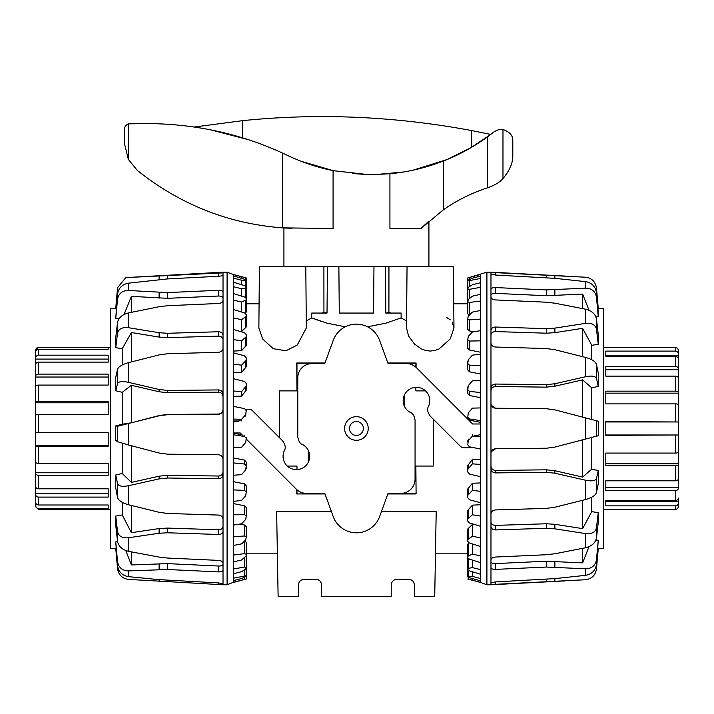 <?xml version="1.0" encoding="UTF-8"?>
<svg xmlns="http://www.w3.org/2000/svg" width="714" height="714" viewBox="0 0 714 714"><rect width="100%" height="100%" fill="white"/><g stroke="black" fill="none" stroke-linecap="round" stroke-linejoin="round"><path stroke-width="1.07" d="M273.551 266.67L259.405 266.67L258.87 327.985L262.627 338.971L273.266 348.7L285.948 350.77L297.211 345.094L306.333 327.985L305.797 266.67L273.551 266.67M390.745 313.062L388.907 312.321L388.943 266.67L453.435 266.67L453.97 327.985L450.231 338.936L439.101 348.941L434.808 350.503L430.239 351.065L425.669 350.503L421.376 348.941L414.441 343.996L408.551 335.982L406.507 327.985L408.551 335.982L414.441 343.996L421.376 348.941L425.669 350.503L430.239 351.065M345.29 326.789L326.932 323.165L311.715 317.909L322.103 321.702M453.97 327.771L452.194 322.032M450.266 319.854L446.741 317.516M306.279 320.943L311.715 317.909L311.715 313.062L327.021 313.062L327.423 266.67L338.873 266.67L339.284 313.062L373.556 313.062L373.966 266.67L385.417 266.67L385.819 313.062L401.125 313.062L401.125 317.909L385.908 323.165L367.549 326.789M356.42 435.433A6.961 6.961 0 0 0 363.381 428.48A6.961 6.961 0 0 0 356.42 421.519A6.961 6.961 0 0 0 349.458 428.48A6.961 6.961 0 0 0 356.42 435.433M298.425 585.069C298.773 581.553 300.71 579.616 304.226 579.268C300.71 579.616 298.773 581.553 298.425 585.069L298.425 596.663L278.121 596.663L276.639 511.733L331.457 511.733M381.383 511.733L436.2 511.733L434.719 596.663L414.415 596.663L414.415 585.069C414.066 581.553 412.13 579.616 408.613 579.268C412.13 579.616 414.066 581.553 414.415 585.069M246.223 301.129L246.223 303.789L259.084 303.789M467.777 556.634L467.777 553.171L435.478 553.171M277.362 553.171L246.223 553.171M453.756 303.789L467.777 303.789M406.569 320.943L401.125 317.909M433.264 419.145L433.264 466.064L415.869 466.064L416.092 493.945L387.854 493.945M324.986 493.945L296.747 493.945L296.792 489.617M296.953 469.616L296.97 466.064L287.305 466.064M279.576 437.816L279.576 390.888L296.97 390.888L296.747 363.007L324.986 363.007M387.854 363.007L416.092 363.007L416.048 367.335M415.887 387.336L415.869 390.888L425.535 390.888M308.287 462.235L308.287 450.418M404.561 394.726L404.561 406.534M324.906 493.722L296.747 493.945M296.97 493.722L296.97 489.777M296.97 469.616L296.97 466.064M415.869 466.064L416.092 493.945M415.869 493.722L387.934 493.722M415.869 390.888L415.869 387.345M415.869 367.174L415.869 363.23L387.934 363.23M324.906 363.23L296.97 363.23L296.97 390.888M391.218 585.069C391.567 581.553 393.503 579.616 397.02 579.268L408.613 579.268L397.02 579.268C393.503 579.616 391.567 581.553 391.218 585.069L391.218 596.663L321.621 596.663L321.621 585.069C321.273 581.553 319.337 579.616 315.82 579.268C319.337 579.616 321.273 581.553 321.621 585.069M304.226 579.268L315.82 579.268L304.226 579.268M406.507 327.985L407.042 266.67L305.797 266.67L323.897 266.67L323.933 312.321L322.094 313.062M326.673 313.062L323.933 312.321M388.907 312.321L386.167 313.062M480.531 423.982L472.623 423.982L416.565 367.826A14.512 14.503 -67.5 0 0 406.311 363.578L388.059 363.578L379.616 340.382A24.687 24.687 0 0 0 333.224 340.382L324.781 363.578L312.018 363.578A14.244 14.244 0 0 0 297.774 377.822L297.774 436.789C298.604 441.323 300.175 443.903 302.477 444.51A13.298 13.298 0 0 1 308.412 461.976A13.298 13.298 0 0 1 290.714 468.366A13.298 13.298 0 0 1 284.324 450.677C285.957 447.981 285.386 444.706 282.601 440.841L252.631 410.827A5.542 5.542 0 0 0 248.713 409.202L245.625 409.202M246.223 438.994L296.274 489.126A14.512 14.503 112.5 0 0 306.529 493.383L324.781 493.383L333.224 516.57A24.687 24.687 0 0 0 379.616 516.57L388.059 493.383L400.822 493.383A14.244 14.244 0 0 0 415.066 479.13L415.066 420.171C414.236 415.628 412.665 413.058 410.363 412.442A13.298 13.298 0 0 1 404.427 394.985A13.298 13.298 0 0 1 422.126 388.586A13.298 13.298 0 0 1 428.516 406.275C426.883 408.97 427.454 412.246 430.239 416.11L460.209 446.125A5.542 5.542 0 0 0 464.127 447.758L469.973 447.758A2.071 2.071 0 0 0 471.392 447.196M344.603 428.48A11.817 11.817 0 0 1 356.42 416.664A11.817 11.817 0 0 1 368.237 428.48A11.817 11.817 0 0 1 356.42 440.297A11.817 11.817 0 0 1 344.603 428.48M474.141 435.888L480.531 434.683M233.469 432.97L240.216 432.97L243.554 436.308M240.689 419.27A2.57 2.57 0 0 1 238.699 421.064L233.469 422.054M115.739 548.2L117.542 568.692C118.649 574.966 122.299 578.545 128.484 579.411L223.027 584.757L223.027 272.177L227.088 272.177L227.088 584.775L233.469 582.249L246.223 579.027M223.027 459.388C222.768 456.621 221.233 455.077 218.43 454.764L167.603 454.166L159.115 453.024L128.484 444.965L117.542 441.689L115.739 440.413L115.739 425.919L122.228 424.223L122.228 392.334L115.739 390.754L115.739 377.287L117.542 369.2C118.649 366.594 122.299 364.417 128.484 362.676L159.115 354.903L167.603 353.733L218.43 352.305C221.233 351.975 222.768 350.592 223.027 348.155M233.469 578.17L246.223 575.698L245.732 576.617L241.591 578.51L233.469 580.643L233.469 274.497L227.088 272.177M125.762 550.521L131.394 564.944L131.394 551.877M131.394 564.944L167.603 563.632L218.43 566.015C221.233 566.05 222.768 565.488 223.027 564.31M115.98 548.629L110.518 548.53L110.518 308.421L116.212 308.323M223.027 583.74L218.43 582.901L159.115 579.643L128.484 576.653C122.299 575.591 118.649 571.994 117.542 565.854L115.739 541.926L117.587 541.792M223.027 335.303C222.768 333.063 221.233 331.876 218.43 331.751L167.603 333.286L159.115 332.715L128.484 327.708C122.299 327.039 118.649 328.859 117.542 333.161L115.739 347.62L115.739 337.508L117.542 322.389C118.649 317.676 122.299 314.517 128.484 312.928L159.115 306.725L167.603 305.708L218.43 303.486C221.233 303.191 222.768 302.209 223.027 300.567M246.223 554.359L246.223 542.265L244.554 541.034L244.554 553.627L246.223 554.359L246.223 555.822L241.591 560.026L233.469 561.864M233.469 536.767L244.554 535.973L246.223 537.035L246.223 526.557L244.554 525.049L239.52 524.103M233.469 514.803L244.554 514.651L246.223 516.017L246.223 507.511L244.554 505.789L233.469 503.593M233.469 489.911L244.554 490.402L246.223 492.026L246.223 485.77L244.554 483.887L233.469 481.673M233.469 462.922L244.554 464.038L246.223 465.858L246.223 462.083L244.554 460.102L233.469 457.942M242.019 434.772L233.469 433.211M233.469 421.001L239.119 420.957M233.469 396.341L241.591 396.136L246.223 390.13L246.223 386.078L241.591 391.611L233.469 390.995M233.469 372.77L241.591 372.44L246.223 366.764L246.223 360.249L241.591 365.175L233.469 364.185M233.469 351.092L241.591 350.663L246.223 345.496L246.223 336.749L241.591 340.899L233.469 339.569M240.564 331.591L241.591 331.528L246.223 327.048L246.223 316.373L241.591 319.613L233.469 317.989M245.143 313.196L246.223 312.063L246.223 299.818L241.591 302.022L233.469 300.157M233.469 555.037L244.554 553.627M246.223 537.035L245.732 539.9L241.591 543.863L233.469 545.46M246.223 516.017L245.732 519.355L241.591 523.773L233.469 525.067M246.223 492.026L245.732 495.721L241.591 500.434L233.469 501.389M246.223 465.858L245.732 469.794L241.591 474.649L233.469 475.229M233.469 434.755L244.554 436.468L246.223 438.423L245.732 442.466L241.591 447.294L233.469 447.473M233.469 406.382L244.554 408.622L246.223 410.648L245.732 414.656L241.591 419.296L233.469 419.073M233.469 378.759L244.554 381.454L246.223 383.48L246.223 386.078M233.469 352.823L244.554 355.884L246.223 357.848L246.223 360.249M233.469 329.466L244.554 332.786L246.223 334.616L246.223 336.749M233.469 309.483L244.554 312.955L246.223 314.588L246.223 316.373M233.469 293.552L244.554 297.051L246.223 298.434L246.223 299.818M233.469 282.217L244.554 285.627L246.223 286.707L245.732 287.992L241.591 288.742L233.469 286.707M233.469 275.863L246.223 279.808L245.732 280.361L241.591 280.227L233.469 278.076M246.223 292.231L246.223 277.924L233.469 274.578M246.223 277.924L245.732 277.782L245.732 279.469M233.469 582.249L233.469 580.643M246.223 293.9L246.223 279.808M246.223 300.103L246.223 286.707M246.223 387.541L246.223 383.48M246.223 437.245L246.223 438.423M246.223 564.676L246.223 578.983M246.223 561.65L246.223 575.698M246.223 464.698L246.223 468.482M246.223 301.04L246.223 287.635M246.223 294.355L246.223 280.254M246.223 301.835L246.223 288.536M241.591 278.201L241.591 276.755M241.591 284.707L241.591 280.227M241.591 296.114L241.591 288.742M241.591 312.027L241.591 302.022M241.591 331.528L241.591 319.613M241.591 350.663L241.591 340.899M241.591 372.44L241.591 365.175M241.591 396.136L241.591 391.611M241.591 420.93L241.591 419.296M233.469 568.996L244.554 567.023L246.223 567.389L245.732 569.022L241.591 571.709L233.469 573.726M246.223 554.1L246.223 567.389M115.739 425.919L117.542 426.258L159.115 415.807L167.603 414.682L218.43 414.29C221.233 413.986 222.768 412.433 223.027 409.64M223.027 519.033C222.768 516.713 221.233 515.392 218.43 515.062L167.603 513.464L159.115 512.304L128.484 504.736C122.299 502.995 118.649 500.594 117.542 497.551L115.739 488.001L115.739 474.997L117.542 483.699C118.649 486.225 122.299 486.903 128.484 485.725L159.115 478.898L167.603 478.014L218.43 478.728C221.233 478.505 222.768 477.059 223.027 474.373M223.027 292.312C222.768 290.964 221.233 290.295 218.43 290.303L167.603 292.588L128.484 290.491C122.299 290.536 118.649 293.463 117.542 299.264L115.739 318.471L117.542 293.927C118.649 287.912 122.299 284.324 128.484 283.163L167.603 278.915L218.43 276.282C221.233 276.068 222.768 275.666 223.027 275.086M223.027 563.016C222.768 561.552 221.233 560.677 218.43 560.383L167.603 558.053L159.115 557.09L128.484 551.315C122.299 549.78 118.649 546.496 117.542 541.471L115.739 525.308L115.739 516.035L117.542 531.591C118.649 536.25 122.299 538.302 128.484 537.758L159.115 533.269L167.603 532.778L218.43 534.483C221.233 534.375 222.768 533.278 223.027 531.18M223.027 272.873L125.816 277.594L117.542 287.715L115.739 308.332M115.739 541.926L117.542 561.659C118.649 567.639 122.299 570.718 128.484 570.897L167.603 569.513L218.43 571.896C221.233 571.932 222.768 571.379 223.027 570.218M223.027 584.775L227.088 584.775M223.027 298.077C222.768 296.703 221.233 296.024 218.43 296.033L167.603 298.318L131.394 296.364L124.075 314.49M119.015 318.765L115.739 318.471M122.228 424.223L131.394 422.804L159.115 415.566L167.603 414.441L218.43 414.049C221.233 413.745 222.768 412.192 223.027 409.399M115.739 516.035L122.228 514.946L122.228 502.308M115.739 474.997L122.228 473.471L122.228 443.242M122.228 364.997L122.228 348.807L115.739 347.62M131.394 422.804L131.394 385.274L122.228 392.334M223.027 396.672C222.768 393.923 221.233 392.432 218.43 392.191L167.603 392.7L159.115 391.763L131.394 385.274M122.228 473.471L131.394 482.405L159.115 476.193L167.603 475.31L218.43 476.024C221.233 475.801 222.768 474.346 223.027 471.659M131.394 482.405L131.394 445.732M122.228 514.946L131.394 532.68L159.115 528.574L167.603 528.083L218.43 529.779C221.233 529.681 222.768 528.574 223.027 526.459M131.394 532.68L131.394 505.458M131.394 312.321L131.394 296.364M223.027 339.694C222.768 337.445 221.233 336.258 218.43 336.124L167.603 337.66L159.115 337.079L131.394 332.519L122.228 348.807M131.394 361.927L131.394 332.519M223.027 394.396C222.768 391.656 221.233 390.165 218.43 389.924L167.603 390.442L159.115 389.496L128.484 382.347C122.299 381.08 118.649 381.481 117.542 383.543L115.739 390.754M480.531 274.497L467.777 277.933L486.912 272.177L490.973 272.177L490.973 584.775L486.912 584.775L480.531 582.454L480.531 580.875L469.446 577.662L467.777 576.421L472.409 576.394L480.531 578.527L480.531 580.875M491.312 405.338L495.57 408.221L546.397 408.72L554.885 409.854L598.261 421.224L598.261 435.727L554.885 447.098L546.397 448.24L495.57 448.731C492.767 449.035 491.232 450.588 490.973 453.372M486.912 272.177L486.912 584.775M480.531 274.631L480.531 578.527M597.913 548.629L603.482 548.53L603.482 308.421L597.913 308.323M490.973 468.5C491.232 471.213 492.767 472.686 495.57 472.909L546.397 472.293L554.885 473.212L585.516 480.21C591.701 481.432 595.351 480.888 596.458 478.594L598.261 470.633L598.261 483.878L596.458 492.705C595.351 495.534 591.701 497.819 585.516 499.559L554.885 507.243L546.397 508.404L495.57 509.921C492.767 510.251 491.232 511.599 490.973 513.982M480.531 301.031L469.446 302.468L467.777 301.763L467.777 313.937L469.446 315.151M480.531 319.078L469.446 319.908L467.777 318.863L467.777 329.44L469.446 330.93L473.828 331.76M480.531 340.855L469.446 341.042L467.777 339.694L467.777 348.316L469.446 350.03L480.531 352.225M480.531 365.613L469.446 365.157L467.777 363.551L467.777 369.932L469.446 371.807L480.531 374.02M480.531 392.513L469.446 391.424L467.777 389.612L467.777 393.53L469.446 395.511L480.531 397.671M468.625 419.984L480.531 422.376M480.531 420.635L469.446 418.957L467.777 417.003L468.152 419.502M480.531 459.281L472.409 459.477L467.777 465.492L467.777 469.41L472.409 463.85L480.531 464.439M480.531 482.932L472.409 483.253L467.777 488.956L467.777 495.337L472.409 490.375L480.531 491.339M480.531 504.727L472.409 505.155L467.777 510.358L467.777 518.98L472.409 514.785L480.531 516.097M474.06 524.353L472.409 524.46L467.777 528.976L467.777 539.552L472.409 536.268L480.531 537.874M469.071 542.863L467.777 544.166L467.777 556.34L472.409 554.073L480.531 555.92M480.531 278.424L467.777 280.95L468.268 280.058L472.409 278.219L480.531 276.077M480.531 287.323L469.446 289.322L467.777 288.983L468.268 287.385L472.409 284.743L480.531 282.717M467.777 301.763L468.268 299.514L472.409 296.167L480.531 294.32M467.777 318.863L468.268 316.034L472.409 312.098L480.531 310.483M467.777 339.694L468.268 336.383L472.409 331.983L480.531 330.671M467.777 363.551L468.268 359.865L472.409 355.161L480.531 354.189M467.777 389.612L468.268 385.685L472.409 380.839L480.531 380.241M467.777 417.003L468.268 412.969L472.409 408.131L480.531 407.926M480.531 449.026L469.446 446.812L467.777 444.786L468.268 440.77L472.409 436.12L480.531 436.316M480.531 476.711L469.446 474.042L467.777 472.008L467.777 469.41M480.531 502.763L469.446 499.72L467.777 497.747L467.777 495.337M480.531 526.28L469.446 522.969L467.777 521.131L467.777 518.98M480.531 546.469L469.446 543.006L467.777 541.364L467.777 539.552M480.531 562.641L469.446 559.142L467.777 557.75L467.777 556.34M480.531 574.243L469.446 570.825L467.777 569.727L468.268 568.406L472.409 567.603L480.531 569.629M480.531 582.454L467.777 579.036L480.531 582.321M467.777 562.828L467.777 576.903M467.777 562.453L467.777 576.528M467.777 545.576L467.777 557.75M467.777 468.089L467.777 472.008M467.777 302.325L467.777 288.983M467.777 295.016L467.777 280.95M467.777 367.496L467.777 361.114M467.777 390.915L467.777 387.006M467.777 440.77L467.777 442.091M467.777 555.421L467.777 568.763M467.777 562.355L467.777 576.421M472.409 578.527L472.409 580.143M472.409 571.744L472.409 576.394M472.409 560.079L472.409 567.603M472.409 543.934L472.409 554.073M472.409 524.46L472.409 536.268M472.409 505.155L472.409 514.785M472.409 483.253L472.409 490.375M472.409 459.477L472.409 463.85M472.409 434.647L472.409 436.12M467.777 292.249L467.777 277.933M490.973 342.97C491.232 345.353 492.767 346.709 495.57 347.04L546.397 348.557L554.885 349.717L585.516 357.393C591.701 359.142 595.351 361.427 596.458 364.247L598.261 373.074L598.261 386.319L596.458 378.358C595.351 376.064 591.701 375.528 585.516 376.751L554.885 383.748L546.397 384.659L495.57 384.043C492.767 384.275 491.232 385.747 490.973 388.461M490.973 297.149C491.232 298.711 492.767 299.63 495.57 299.934L546.397 302.209L554.885 303.2L585.516 309.189C591.701 310.76 595.351 313.981 596.458 318.855L598.261 334.509L598.261 344.21L596.458 329.19C595.351 324.7 591.701 322.764 585.516 323.371L554.885 328.119L546.397 328.654L495.57 327.039C492.767 327.146 491.232 328.288 490.973 330.466M490.973 526.495C491.232 528.663 492.767 529.806 495.57 529.922L546.397 528.298L554.885 528.833L585.516 533.581C591.701 534.197 595.351 532.251 596.458 527.771L598.261 512.75L598.261 522.452L596.458 538.106C595.351 542.979 591.701 546.201 585.516 547.763L554.885 553.761L546.397 554.742L495.57 557.027C492.767 557.322 491.232 558.25 490.973 559.803M490.973 274.033L495.57 275.051L554.885 278.335L585.516 281.619C591.701 282.735 595.351 286.332 596.458 292.41L598.261 312.179L598.261 316.659L596.458 297.185C595.351 291.285 591.701 288.277 585.516 288.161L546.397 289.911L495.57 287.572C492.767 287.546 491.232 288.161 490.973 289.42M490.973 567.541C491.232 568.79 492.767 569.406 495.57 569.388L546.397 567.041L585.516 568.79C591.701 568.674 595.351 565.675 596.458 559.776L598.261 540.293L596.458 564.542C595.351 570.629 591.701 574.226 585.516 575.332L554.885 578.617L495.57 581.901L490.973 582.919M598.261 308.448L596.458 287.876C595.351 281.584 591.701 278.032 585.516 277.219L490.973 272.418M490.973 584.543L585.516 579.732C591.701 578.92 595.351 575.368 596.458 569.076L598.261 548.504M490.973 561.704C491.232 562.971 492.767 563.596 495.57 563.569L546.397 561.231L582.606 562.873L589.05 546.629M490.973 521.934C491.232 524.112 492.767 525.263 495.57 525.379L546.397 523.764L554.885 524.299L582.606 528.637L591.772 511.608L598.261 512.75M595.931 540.105L598.261 540.293M598.261 386.319L591.772 387.88L582.606 379.875L554.885 386.229L546.397 387.14L495.57 386.524C492.767 386.756 491.232 388.237 490.973 390.951M598.261 316.659L595.931 316.846M598.261 344.21L591.772 345.344L591.772 359.767M591.772 387.88L591.772 419.529M591.772 437.432L591.772 469.08L598.261 470.633M591.772 497.185L591.772 511.608M582.606 379.875L582.606 417.119M591.772 345.344L582.606 328.324L554.885 332.653L546.397 333.197L495.57 331.573C492.767 331.689 491.232 332.84 490.973 335.027M582.606 328.324L582.606 356.661M589.05 310.322L582.606 294.088L546.397 295.721L495.57 293.383C492.767 293.365 491.232 293.989 490.973 295.257M582.606 294.088L582.606 308.609M582.606 548.343L582.606 562.873M582.606 500.3L582.606 528.637M490.973 466.001C491.232 468.723 492.767 470.196 495.57 470.428L546.397 469.812L554.885 470.731L582.606 477.077L591.772 469.08M582.606 439.833L582.606 477.077M554.885 447.098L546.397 448.24M495.57 448.731L491.312 451.614M546.397 408.72L554.885 409.854M490.973 403.58C491.232 406.373 492.767 407.917 495.57 408.221M678.3 478.014L678.3 464.466A2.901 1.33 180 0 1 675.399 465.796L605.802 465.796L605.802 453.078L605.802 463.797L678.3 463.797L678.3 488.331A2.901 2.213 180 0 1 675.399 490.554L605.802 490.554L605.802 480.817L605.802 487.225L678.3 487.225M678.3 434.987L678.3 451.766L678.3 434.987L605.802 435.361L605.802 421.599L678.3 421.965L678.3 405.195L678.3 434.987L605.802 434.987M678.3 421.84L678.3 404.749A2.901 0.875 180 0 0 675.399 403.874L605.802 403.874L605.802 391.156L675.399 391.156A2.901 1.33 0 0 1 678.3 392.495L678.3 405.195M603.482 509.671L605.802 509.671M605.802 347.281L603.482 347.281M678.3 505.325L678.3 503.093A2.901 2.767 180 0 1 675.399 505.851L605.802 505.851L605.802 500.585L605.802 501.71L678.3 501.71L678.3 505.048M605.802 509.377L675.399 509.377A2.901 2.892 -0 0 0 678.3 506.494M605.802 500.585L675.399 500.585A2.901 2.579 0 0 0 678.3 498.015L678.3 501.71M605.802 480.817L675.399 480.817A2.901 1.865 0 0 0 678.3 478.951L678.3 464.466M678.3 451.766L678.3 463.797M605.802 453.078L675.399 453.078A2.901 0.875 0 0 0 678.3 452.203L678.3 435.112M678.3 421.965L605.802 421.965M678.3 393.155L605.802 393.155L605.802 403.874M678.3 392.495L678.3 378.009A2.901 1.865 180 0 0 675.399 376.135L605.802 376.135L605.802 366.407L675.399 366.407A2.901 2.213 0 0 1 678.3 368.62L678.3 378.938M678.3 369.727L605.802 369.727L605.802 376.135M678.3 368.62L678.3 358.946A2.901 2.579 180 0 0 675.399 356.366L605.802 356.366L605.802 351.101L675.399 351.101A2.901 2.767 0 0 1 678.3 353.867L678.3 360.231M678.3 355.242L605.802 355.242L605.802 356.366M678.3 353.867L678.3 350.467A2.901 2.892 180 0 0 675.399 347.575L605.802 347.575M675.399 351.101L675.399 347.575A2.901 2.892 180 0 1 678.3 350.467L678.3 351.636M35.7 455.711L35.7 371.396M35.7 353.51L35.7 350.288A2.901 2.892 0 0 1 38.601 347.388L108.198 347.388L108.198 349.262L38.601 349.262A2.901 2.829 180 0 0 35.7 352.091L35.7 357.794A2.901 2.615 0 0 1 38.601 355.17L108.198 355.17L108.198 362.123L38.601 362.123A2.901 2.374 180 0 0 35.7 364.488L35.7 376.055A2.901 1.946 0 0 1 38.601 374.118L108.198 374.118L108.198 385.078L38.601 385.078A2.901 1.553 180 0 0 35.7 386.631L35.7 402.303A2.901 0.973 0 0 1 38.601 401.33L108.198 401.33L108.198 414.647L38.601 414.647A2.901 0.491 180 0 0 35.7 415.137L35.7 432.532L108.198 432.684L108.198 446.312L38.601 446.312A2.901 0.634 180 0 1 35.7 445.679L108.198 445.357M35.7 445.679L35.7 462.145A2.901 1.249 0 0 0 38.601 463.395L108.198 463.395L108.198 475.274L38.601 475.274A2.901 1.669 180 0 1 35.7 473.596L35.7 461.521M108.198 349.262L108.198 347.388M35.7 365.675L35.7 357.794M35.7 356.054L35.7 359.097L108.198 359.097L108.198 362.123M108.198 377.028L35.7 377.028L35.7 376.055M108.198 402.785L35.7 402.785L35.7 402.303M35.7 472.766L108.198 472.766M35.7 473.596L35.7 486.636A2.901 2.151 0 0 0 38.601 488.787L108.198 488.787L108.198 497.105L38.601 497.105A2.901 2.454 180 0 1 35.7 494.65L35.7 482.414M35.7 493.428L108.198 493.428M35.7 494.65L35.7 502.263A2.901 2.731 0 0 0 38.601 505.003L108.198 505.003L108.198 508.484L38.601 508.484A2.901 2.856 180 0 1 35.7 505.628L35.7 499.166M35.7 504.2L36.548 504.2M35.7 505.628L35.7 506.663M35.7 351.324L35.7 350.288M512.795 155.241L512.795 140.453M428.918 266.67L428.918 221.117L421.001 228.498L389.924 228.498L389.924 173.689L376.974 174.457L389.924 173.689C407.328 172.235 425.205 167.995 443.546 160.98A196.082 196.082 0 0 0 487.421 136.91L493.99 131.903C497.774 129.609 500.773 128.815 502.977 129.52C509.626 131.831 512.893 135.473 512.795 140.453C512.893 135.473 509.626 131.831 502.977 129.52L502.977 178.562C500.077 181.963 495.266 184.944 488.546 187.487A19.055 2.16 162 0 0 487.421 187.853A167.665 167.665 0 0 0 443.546 209.675L421.001 228.498L425.437 224.241M283.922 227.962L291.99 228.355L283.922 227.962L283.922 266.67M365.684 174.421L352.332 173.529L365.648 174.421M301.21 161.319L333.438 170.7L366.907 174.457L376.974 174.457L403.151 172.02M204.15 128.6L194.351 127.003L242.715 120.648C318.158 112.928 394.378 116.212 471.392 130.51L490.768 134.41L471.392 147.432L447.285 159.463L413.236 170.119M247.74 139.516L210.371 129.769M242.715 137.927L242.715 120.648M287.617 155.465C302.781 162.578 317.935 167.629 333.081 170.628L333.081 228.498L282.485 227.864C228.569 223.759 180.16 204.579 137.24 170.343L128.333 159.383L124.432 143.38L124.432 129.341C124.575 126.69 125.878 124.861 128.333 123.861L146.95 123.54C195.234 123.897 240.413 133.732 282.485 153.055L287.617 155.465M502.977 178.562C509.769 170.423 513.045 162.649 512.795 155.241C513.045 162.649 509.769 170.423 502.977 178.562M128.484 382.347L128.484 362.676M117.542 383.543L117.542 369.2M128.484 327.708L128.484 312.928M117.542 333.161L117.542 322.389M244.554 435.237L244.554 436.468M244.554 460.102L244.554 464.038M244.554 483.887L244.554 490.402M244.554 505.789L244.554 514.651M244.554 525.049L244.554 535.973M244.554 577.171L244.554 579.366M244.554 569.799L244.554 575.707M245.732 286.135L245.732 280.361M245.732 297.649L245.732 287.992M245.732 312.794L245.732 300.398M245.732 327.976L245.732 317.168M245.732 346.576L245.732 337.731M245.732 367.969L245.732 361.382M245.732 391.424L245.732 387.318M245.732 416.137L245.732 414.656M244.554 557.616L244.554 567.023M117.542 441.689L117.542 426.258M117.542 497.551L117.542 483.699M117.542 299.264L117.542 293.927M117.542 541.471L117.542 531.591M117.542 565.854L117.542 561.659M128.484 444.965L128.484 423.795M128.484 504.736L128.484 485.725M128.484 290.491L128.484 283.163M128.484 551.315L128.484 537.758M125.807 277.594L223.027 272.177M128.484 576.653L128.484 570.897M218.43 276.282L218.43 272.739M167.603 278.915L167.603 275.39M159.115 279.593L159.115 275.774M218.43 296.033L218.43 290.303M167.603 298.318L167.603 292.588M159.115 298.211L159.115 292.481M218.43 476.024L218.43 478.728M167.603 475.31L167.603 478.014M159.115 476.193L159.115 478.898M218.43 529.779L218.43 534.483M167.603 528.083L167.603 532.778M159.115 528.574L159.115 533.269M218.43 566.015L218.43 571.896M167.603 563.632L167.603 569.513M159.115 563.649L159.115 569.522M218.43 582.901L218.43 584.525M167.603 580.241L167.603 581.856M159.115 579.643L159.115 581.392M218.43 336.124L218.43 331.751M159.115 337.079L159.115 332.715M167.603 337.66L167.603 333.286M159.115 391.763L159.115 389.496M167.603 392.7L167.603 390.442M218.43 392.191L218.43 389.924M585.516 417.886L585.516 439.074M596.458 420.751L596.458 436.2M585.516 480.21L585.516 499.559M596.458 478.594L596.458 492.705M469.446 420.332L469.446 418.957M469.446 395.511L469.446 391.424M469.446 371.807L469.446 365.157M469.446 350.03L469.446 341.042M469.446 330.93L469.446 319.908M469.446 314.901L469.446 302.468M469.446 298.55L469.446 289.322M469.446 286.617L469.446 280.914M468.268 577.251L468.268 579.161M468.268 570.308L468.268 576.296M468.268 558.535L468.268 568.406M468.268 543.425L468.268 555.742M468.268 528.039L468.268 538.749M468.268 509.26L468.268 517.998M468.268 487.742L468.268 494.195M468.268 464.198L468.268 468.161M468.268 439.431L468.268 440.77M469.446 279.522L469.446 277.532M596.458 364.247L596.458 378.358M596.458 318.855L596.458 329.19M596.458 527.771L596.458 538.106M596.458 292.41L596.458 297.185M596.458 559.776L596.458 564.542M585.516 357.393L585.516 376.751M585.516 309.189L585.516 323.371M585.516 533.581L585.516 547.763M585.516 281.619L585.516 288.161M585.516 568.79L585.516 575.332M495.57 581.901L495.57 584.489M546.397 579.259L546.397 581.83M554.885 578.617L554.885 581.401M495.57 563.569L495.57 569.388M546.397 561.231L546.397 567.041M554.885 561.302L554.885 567.103M495.57 525.379L495.57 529.922M546.397 523.764L546.397 528.298M554.885 524.299L554.885 528.833M554.885 386.229L554.885 383.748M546.397 387.14L546.397 384.659M495.57 386.524L495.57 384.043M495.57 331.573L495.57 327.039M546.397 333.197L546.397 328.654M554.885 332.653L554.885 328.119M495.57 293.383L495.57 287.572M546.397 295.721L546.397 289.911M554.885 295.658L554.885 289.848M495.57 275.051L495.57 272.471M546.397 277.701L546.397 275.131M554.885 278.335L554.885 275.55M495.57 470.428L495.57 472.909M554.885 470.731L554.885 473.212M546.397 469.812L546.397 472.293M675.399 505.851L675.399 509.377M675.399 490.554L675.399 500.585M675.399 465.796L675.399 480.817M675.399 435.361L675.399 453.078M675.399 403.874L675.399 421.599M675.399 376.135L675.399 391.156M675.399 356.366L675.399 366.407M38.601 347.388L110.518 347.281M38.601 355.17L38.601 349.262M38.601 374.118L38.601 362.123M38.601 401.33L38.601 385.078M38.601 432.684L38.601 414.647M38.601 463.395L38.601 446.312M38.601 488.787L38.601 475.274M38.601 505.003L38.601 497.105M110.518 509.671L38.601 509.671L38.601 508.484M199.099 127.735L199.099 126.253M471.392 147.432L471.392 130.51M128.333 159.383L128.333 123.861M282.485 227.864L282.485 153.055M443.546 209.675L443.546 160.98M487.421 187.853L487.421 136.91M245.794 579.152L233.469 582.454M245.794 277.8L233.469 274.497M565.149 276.068L490.973 272.177M565.149 580.893L490.973 584.775M38.601 509.671L35.7 506.77M38.601 347.281L35.7 350.181"/></g></svg>
